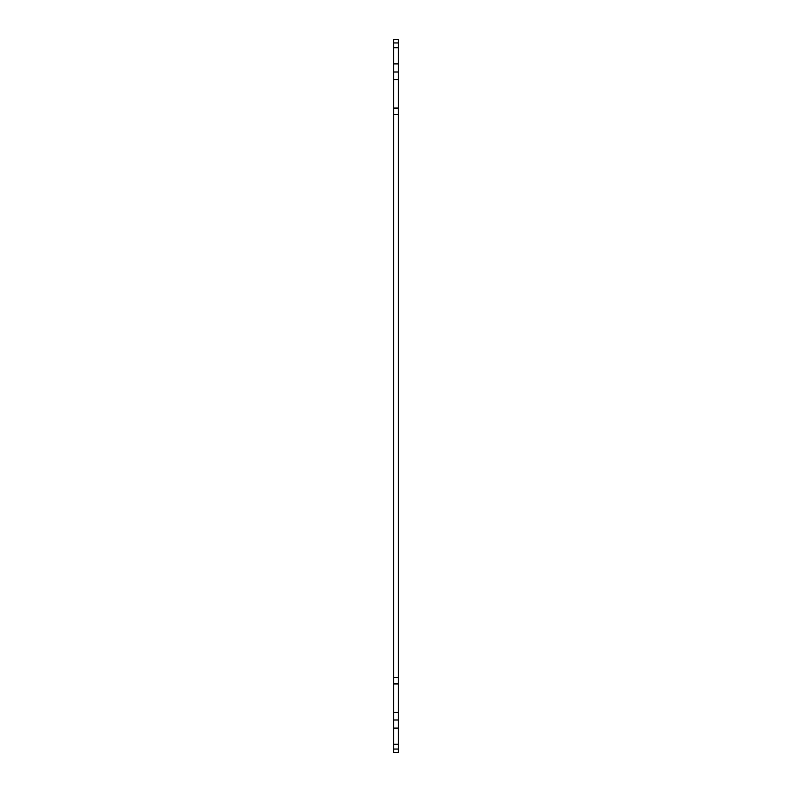 <?xml version="1.0" encoding="UTF-8"?>
<svg xmlns="http://www.w3.org/2000/svg" width="792" height="792" viewBox="0 0 792 792"><rect width="100%" height="100%" fill="white"/><g stroke="black" fill="none" stroke-linecap="round" stroke-linejoin="round"><path stroke-width="1.19" d="M398.425 47.698L393.575 47.698L393.575 39.6L398.425 39.6L398.425 752.4L393.575 752.4L393.575 744.302L398.425 744.302M398.425 712.424L393.575 712.424L393.575 744.302M393.575 712.424L393.575 683.942L398.425 683.942M398.425 108.059L393.575 108.059L393.575 683.942M393.575 108.059L393.575 79.576L398.425 79.576M393.575 47.698L393.575 79.576M398.425 749.054L393.575 749.054M398.425 728.096L393.575 728.096M398.425 719.997L393.575 719.997M398.425 677.378L393.575 677.378M398.425 114.622L393.575 114.622M398.425 72.003L393.575 72.003M398.425 63.904L393.575 63.904M393.575 42.946L398.425 42.946"/></g></svg>
